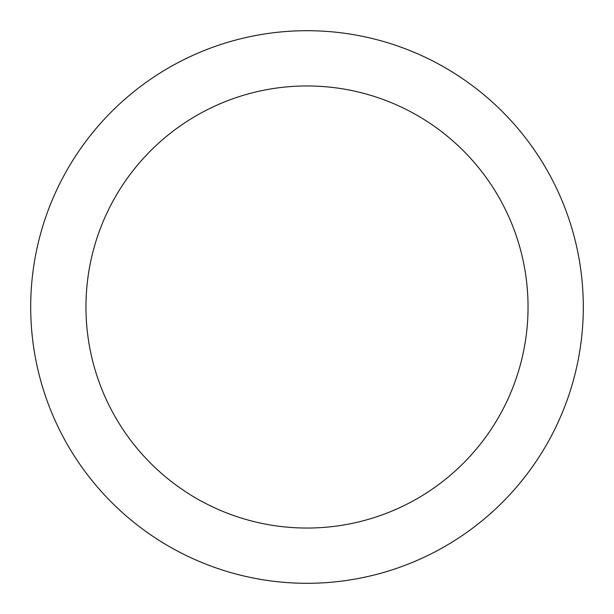 <?xml version="1.0" encoding="UTF-8"?>
<svg xmlns="http://www.w3.org/2000/svg" width="614" height="614" viewBox="0 0 614 614"><rect width="100%" height="100%" fill="white"/><g stroke="black" fill="none" stroke-linecap="round" stroke-linejoin="round"><path stroke-width="0.92" d="M307 30.7A276.3 276.3 0 0 1 546.283 445.15A276.3 276.3 0 0 1 67.717 445.15A276.3 276.3 0 0 1 307 30.7M307 85.96A221.04 221.04 0 0 1 498.43 417.52A221.04 221.04 0 0 1 115.57 417.52A221.04 221.04 0 0 1 307 85.96"/></g></svg>
